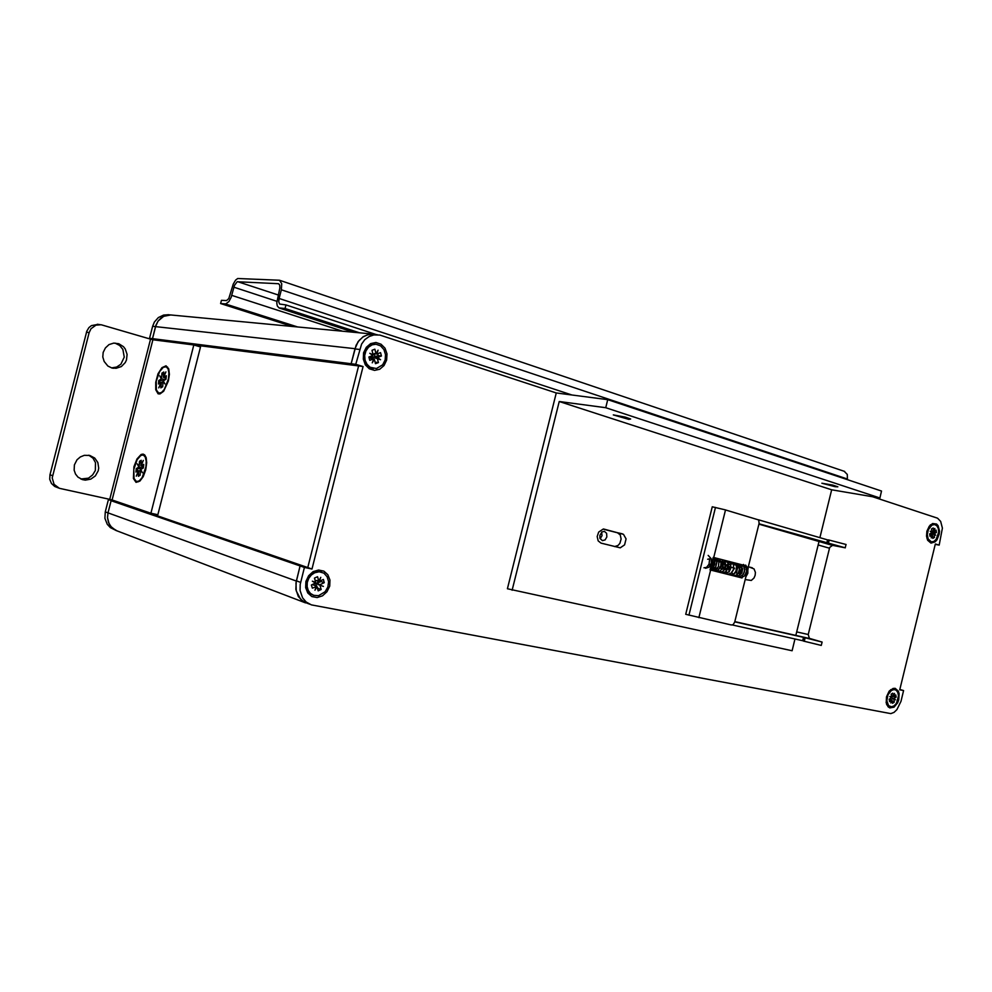 <?xml version="1.0" encoding="UTF-8"?>
<svg xmlns="http://www.w3.org/2000/svg" width="992" height="992" viewBox="0 0 992 992"><rect width="100%" height="100%" fill="white"/><g stroke="black" fill="none" stroke-linecap="round" stroke-linejoin="round"><path stroke-width="1.49" d="M117.18 530.943L111.922 527.682L109.157 523.888L107.533 517.712L108.029 512.827L107.533 517.712L108.512 522.437L110.868 526.529L115.729 530.348L305.511 602.851M308.462 603.744L303.267 601.673L298.307 596.539L295.827 589.384L296.248 581.386M115.06 500.948L108.376 499.77L105.288 511.835L108.029 512.827L111.116 500.724L108.029 512.827L296.323 581.101L300.13 565.986L307.718 567.548L358.596 365.974L351.205 363.692L355 348.663L155.546 326.554L158.112 321.048L161.237 317.849L165.081 315.741L170.798 314.923L163.742 316.312L158.112 321.048L155.992 325.078L152.47 338.594L155.546 326.554L152.644 326.232L149.594 338.235L156.004 340.107M355.074 348.378L358.174 341.62L363.196 336.66L369.408 334.217L375.67 334.564M105.288 511.835L104.966 518.32L107.21 524.222L110.348 527.67L116.374 530.633M168.69 314.724L163.544 315.034L158.311 317.552L154.38 322.003L152.644 326.232M929.12 526.405L931.624 524.557L933.708 524.371M931.24 541.818L928.661 540.876L926.85 538.11M931.885 525.115L934.588 524.532L936.808 525.772L938.258 528.5L938.668 532.146L936.25 539.301L933.906 541.396L931.376 541.855L928.09 538.854L927.334 534.403L928.363 529.567L931.885 525.115M606.868 536.908L605.095 539.871L602.342 540.652L599.974 538.321L599.85 535.271L601.983 531.923L604.401 531.365L606.633 533.312L606.868 536.908M600.135 538.73L601.97 535.742L601.71 532.121M872.191 496.632L937.527 518.171L940.639 521.395L942.388 528.166L939.151 545.129L935.344 543.951L899.707 689.8L903.613 690.606L900.996 701.307L896.942 709.64L893.978 712.343L890.791 713.62L311.364 604.822L306.131 602.02L302.585 597.841L300.13 590.55L300.241 584.462L304.432 567.474L312.046 569.036L363.134 366.556L355.731 364.262L361.572 344.075L364.87 339.648L369.098 336.499L373.897 334.874L379.862 335.11L556.314 392.981L507.42 588.752L792.112 650.69L794.989 639.009M309.864 604.277L304.829 602.305L300.514 599.156L296.186 590.91L295.951 582.899L300.13 565.986L111.116 500.724L117.825 501.902L108.376 499.77M193.886 344.956L358.596 365.974L351.205 363.692L356.19 345.278L359.104 340.529L363.047 336.945L367.685 334.788L373.562 334.354M305.933 581.436L308.611 575.757L313.125 571.702L318.556 570.053L323.826 571.144L327.906 574.715L329.976 580.072L329.666 586.16L327.025 591.778L322.574 595.832L317.18 597.531L311.885 596.514L307.756 592.968L305.623 587.586L305.933 581.436M363.63 352.792L366.259 347.287L370.661 343.616L375.956 342.5L381.064 344.162L384.995 348.229L386.979 353.921L386.644 360.084L384.053 365.552L379.7 369.222L374.443 370.388L369.322 368.801L365.329 364.758L363.295 359.042L363.63 352.792M926.95 531.278L929.244 526.244L932.592 523.528L936.547 523.987L938.085 525.661L939.498 531.055L939.226 534.229L936.907 539.933L935.072 541.905L930.98 543.083L927.681 540.318L926.54 536.151L926.95 531.278M886.451 696.942L888.919 691.573L893.073 688.448L895.156 688.374L898.368 691.151L899.174 693.706L898.777 699.868L897.624 702.844L893.978 707.147L889.799 707.891L888.038 706.763L886.191 702.782L886.451 696.942M152.942 339.723L193.8 344.931L150.945 513.286L112.071 499.918L152.942 339.723L150.586 339.152L109.715 499.323L59.446 488.337L54.052 484.381L52.204 477.921L89.156 332.556L90.979 328.724L96.001 325.078L101.134 324.719L150.586 339.152M112.071 499.918L109.715 499.323M145.712 469.985L143.232 476.619L139.922 481.17L135.978 482.335L133.436 478.466L133.957 466.724L137.02 458.949L141.087 454.472L143.046 454.038L144.72 454.906L146.171 457.684L146.729 462.768L145.712 469.985M168.392 380.965L163.63 391.232L159.923 393.998L158.075 393.799L155.694 389.757L155.682 382.242L158.038 373.91L161.932 367.685L165.986 365.8L168.776 368.95L169.372 374.331L168.392 380.965M88.809 455.229L92.938 458.192L95.443 462.656L95.319 470.406L92.678 474.97L88.474 478.107L80.848 479.049M115.084 343.071L119.648 345.402L122.909 349.457L124.198 357.157L120.875 364.151L116.659 367.04L111.65 367.896M58.739 488.089L54.709 486.489L51.448 483.464L49.749 479.31L49.935 474.746L86.738 331.179L88.92 327.571L91.351 325.612L97.997 324.334M74.425 464.876L77.029 459.742L80.29 456.915L84.258 455.328L89.826 455.44L94.674 458.019L97.836 462.545L98.679 468.075L98.158 470.878L95.381 475.85L90.78 479.173L85.275 480.153L82.522 479.682L77.971 477.14L75.528 474.04L74.202 470.258L74.425 464.876M103.18 352.42L105.338 347.894L109.046 344.621L113.683 343.133L118.829 343.74L123.504 346.754L125.24 348.986L127.063 354.355L126.443 359.997L125.252 362.564L121.359 366.532L116.163 368.33L111.96 367.982L107.942 366.048L104.098 361.423L102.833 356.996L103.18 352.42M373.476 368.516L369.247 367.176L366.11 364.238L364.2 360.084L363.816 355.359L365.031 350.784L367.648 347.051L371.256 344.745L375.683 344.249M372.174 344.844L376.03 344.286L380.506 345.836L383.904 349.519L385.541 354.59L385.094 360.022L382.664 364.746L376.427 368.503L370.165 367.3L367.015 364.349L365.106 360.195L364.734 355.458L365.936 350.883L368.553 347.15L372.174 344.844M140.839 455.427L143.195 454.993L145.241 456.952L146.246 461.131L145.973 466.736L142.104 477.685L139.264 480.872L136.549 481.566L134.019 478.516L133.784 469.414L137.119 459.643L140.839 455.427M139.438 475.205L140.12 474.833M141.67 468.906L137.516 468.41L137.206 471.411M141.162 461.776L140.12 462.594L141.062 463.152M143.691 464.839L143.406 467.939L140.79 469.402L142.377 472.713L140.504 470.034L140.083 475.304L138.334 476.284L139.116 475.242M138.334 476.284L138.756 471.026L136.288 476.11L138.558 470.654L135.966 472.105L136.251 468.584L137.516 468.41M140.12 462.594L139.537 461.255L141.286 460.251L140.864 465.496L143.344 460.387L141.075 465.856L143.691 464.38M163.296 367.325L166.11 366.767L168.082 368.863L168.925 373.128L168.479 378.758L164.288 389.521L161.386 392.547L158.67 393.068L156.314 389.98L156.24 381.164L159.6 371.653L163.296 367.325M166.284 376.278L166.011 379.217L163.345 380.903L164.982 383.966L163.06 381.56L162.663 386.719L160.878 387.847L162.7 386.285M163.407 380.866L159.948 380.395L159.662 383.247M163.668 373.562L162.589 374.468L163.556 375.088M160.878 387.847L161.274 382.689L158.77 387.884L161.051 382.366L158.422 384.04L158.683 380.581L159.948 380.395M162.589 374.468L162.006 373.116L163.792 371.975L163.395 377.109L165.9 371.888L163.606 377.444L166.272 375.732M889.39 690.978L892.006 689.39L894.139 689.403M890.171 706.664L887.691 705.436L886.129 702.46M891.473 690.407L894.028 689.539L896.136 690.196L897.822 692.428L898.492 695.814L896.458 703.204L894.164 705.771L891.56 706.825L888.596 705.634L886.873 700.898L888.014 694.809L891.473 690.407M313.162 595.138L309.69 593.179L307.384 590.153L306.255 586.309L307.012 580.047L309.058 576.302L313.819 572.446L317.849 571.491L321.383 572.086M314.687 572.744L319.238 571.801L323.851 573.19L327.149 576.699L328.563 581.634L327.831 587.004L325.103 591.728L318.506 595.634L313.732 595.336L310.546 593.501L308.252 590.463L307.123 586.619L307.297 582.428L308.76 578.398L311.327 575.038L314.687 572.744M601.078 543.17L598.164 540.851L597.234 536.536L598.684 532.047L603.124 529.058L623.484 534.304L626.064 538.904L624.638 544.868L620.273 547.807L601.078 543.17M603.496 529.046L617.421 532.679L620.198 534.899L621.141 539.028L619.876 543.368L618.016 545.501L614.556 546.58M745.203 579.613L751.266 580.419L754.044 577.914L755.135 575.248L755.358 572.372L754.019 568.875L748.377 566.742M628.841 419.343L613.316 414.879L625.307 417.148L630.689 418.984L628.841 419.343M835.115 486.725L821.922 483.203L832.722 485.088L837.918 486.849L835.115 486.725M747.745 569.272L734.725 622.096L733.026 624.65L731.191 625.022L685.683 614.271L712.256 506.813L724.867 509.714L758.632 519.969L759.091 523.292L748.03 568.118M742.586 575.447L741.966 577.976L710.086 569.904L713.198 557.33L745.017 565.601L744.484 567.771M747.894 569.197L747.819 573.264L745.897 576.786M732.319 624.985L802.689 640.733L803.52 637.36L822.145 642.035L809.36 638.34L808.195 634.558L829.647 547.51L832.499 545.414L845.258 547.844L758.992 523.726M804.363 637.707L803.532 641.08L821.264 645.37M846.027 544.534L828.394 539.921L827.576 543.294M735.568 575.434L735.965 576.451M746.703 569.408L748.055 568.602L746.257 569.197M703.96 567.821L706.54 567.424L709.094 564.262L709.677 558.831L707.693 559.252M844.167 471.361L847.242 474.374L847.416 479.024L281.319 289.813L281.778 283.7L279.508 280.228L237.708 278.479L235.6 280.128L233.244 284.096L228.743 298.654L226.498 300.588L221.452 300.266L220.608 303.577L292.38 326.455M571.801 394.977L279.136 298.443L278.789 301.841L279.595 304.098L285.932 304.941L285.026 308.5L278.938 307.929L277.301 305.896L276.83 302.932L279.905 287.965L279.682 285.051L278.566 283.749L237.224 281.778L234.434 285.287L231.124 297.302L228.916 301.556L225.829 303.924L220.608 303.577M143.27 468.013L143.53 464.653M165.862 379.304L166.11 376.055M741.855 567.994L740.404 570.772L740.379 573.946M742.723 574.889L744.546 571.714L744.397 568.131M742.264 566.345L739.734 567.932L738.432 573.165L739.97 574.777L741.88 573.029L742.636 568.776L740.875 565.924L739.499 565.911L736.374 569.78L736.907 574.008L739.152 573.029L739.511 566.221L736.3 565.576M734.514 573.475L736.87 571.528L737.478 567.821L735.952 564.758L733.46 564.82M731.65 572.756L734.551 568.131L728.5 566.382L729.108 572.037L730.819 563.865L725.326 566.593L726.318 571.342L728.388 563.605L722.325 568.999L725.747 568.528L723.924 561.571L719.708 567.399L722.35 569.272L722.412 561.261L718.977 562.241M717.439 568.218L718.543 569.42L720.663 567.573L721.358 563.134L719.671 560.455L716.646 561.608M715.021 567.288L716.112 568.813L718.406 566.878L718.816 561.534L717.042 559.761L713.769 561.906L712.888 567.015L713.62 568.143L715.579 567.337L716.894 561.881L715.455 559.401L712.467 560.269M711.14 567.238L712.169 567.722L713.434 566.866L714.86 563.456L714.104 559.513L712.864 558.682M710.818 566.953L712.727 563.828L712.591 559.786M748.204 568.738L745.562 565.105M708.189 555.371L711.115 558.632L711.239 562.972L709.02 567.188L705.597 568.242M712.789 558.955L712.814 564.002L710.619 567.759M713.459 557.392L714.947 561.001L714.562 564.808L712.454 568.242L710.247 569.259M715.381 557.901L716.931 561.956L715.728 567.126L713.409 569.42L710.334 569.247M717.439 558.434L718.915 561.757L718.394 566.407L716.621 569.172L713.298 570.189M719.597 558.992L721.097 562.352L720.626 566.841L717.985 570.35L714.538 570.264M721.866 559.587L723.379 562.985L722.858 567.61L719.981 571.119L716.807 570.809M724.247 560.207L725.871 565.043L724.656 569.507L722.151 571.838L719.026 571.231M726.752 560.852L728.227 563.89L728.066 568.019L725.983 571.652L722.808 572.595M729.356 561.534L730.732 564.101L730.72 568.59L729.132 571.801L725.45 573.264M732.071 562.228L733.584 565.341L733.311 569.805L730.695 573.55L728.215 573.959M734.898 562.972L736.498 566.618L735.952 571.107L733.435 574.343L731.501 574.765L729.839 573.934M737.825 563.729L739.511 568.9L738.209 573.252L736.349 575.112L734.452 575.509L731.712 572.694M740.664 564.473L742.301 568.999L741.148 573.636L738.507 576.03L735.531 575.434M743.12 565.105L744.707 569.681L743.417 574.356L739.834 576.798L736.882 574.752M743.368 564.498L745.897 566.63L746.641 571.392L744.546 575.955L742.14 577.257M729.157 562.588L730.509 561.894M730.819 564.448L733.41 562.65M733.584 565.341L736.287 563.394M738.78 564.039L736.337 565.738M736.349 572.434L738.098 566.792M739.04 565.738L740.9 564.597M304.432 567.474L300.13 565.986L307.718 567.548L114.998 501.208M158.906 340.479L152.483 338.594L158.906 340.479M355.731 364.262L149.594 338.235M931.674 533.274L935.766 535.172L934.228 533.758L931.674 533.274L932.381 533.932M931.091 531.985L930.26 531.228L931.81 532.642L929.616 533.932L929.95 536.288L932.145 534.986L931.203 537.862L932.096 535.134M931.835 531.03L933.906 531.414L934.836 528.538L933.621 531.204L931.823 530.869M932.145 534.986L929.702 534.527M932.43 535.196L932.877 538.371L934.489 537.416L932.691 537.069M934.042 534.242L934.489 537.416M930.719 533.287L931.426 533.423M931.996 532.158L931.55 528.972L933.174 528.029L933.621 531.204M931.959 531.91L936.411 532.468L934.228 533.758M936.411 532.468L936.088 530.125L933.906 531.414M307.718 567.548L312.046 569.036M358.596 365.974L363.134 366.556M935.245 544.372L939.151 545.129M899.781 689.49L903.613 690.606M193.8 344.931L200.52 346.927L157.815 514.774L150.945 513.286M375.224 357.17L374.926 357.827L380.556 359.674L377.518 357.442L375.224 357.17L376.34 357.988M372.98 358.769L372.533 357.07L369.632 358.162L373.748 358.856L372.31 362.787L374.306 359.191L373.649 359.116M374.356 353.809L376.65 354.07L378.088 350.151L376.092 353.735L374.443 353.549M371.752 354.665L373.166 354.826L369.818 353.239L372.868 355.483L368.9 356.971L369.793 360.344L373.748 358.856M374.306 359.191L375.497 363.742L378.398 362.638L375.075 362.167M377.22 358.1L378.398 362.638M372.533 357.07L374.802 357.331M373.166 354.826L371.975 350.25L374.902 349.172L376.092 353.735M372.918 353.846L373.922 353.97M369.247 358.286L378.163 355.582L381.461 355.954L377.518 357.442M378.163 355.582L377.667 353.685M381.461 355.954L380.581 352.594L376.65 354.07M374.815 356.202L374.207 353.859M136.251 468.584L138.83 467.133L137.28 463.847L139.128 466.488L139.537 461.255M138.83 467.133L143.27 467.976M143.468 466.624L141.075 465.856M138.756 471.026L140.442 470.902M141.955 463.76L140.926 465.508M137.28 463.847L139.128 466.488M138.396 465.732L138.892 467.145M139.227 470.704L138.558 470.654M138.607 470.667L137.938 472.7M140.554 470.047L141.286 470.431M141.583 471.274L142.377 472.713M158.683 380.581L161.324 378.907L159.7 375.881L161.609 378.25L162.006 373.116M161.324 378.907L165.18 379.738M166.011 378.336L163.606 377.444M161.274 382.689L162.973 382.664M164.461 375.373L163.444 377.121M162.043 378.87L161.609 378.25M159.7 375.881L161.374 378.919M162.031 378.882L160.853 377.63M161.733 382.391L160.456 384.4M163.11 381.573L164.164 382.689L163.705 381.585M164.164 382.689L164.982 383.966M891.436 697.86L895.528 699.831L893.941 698.604L891.436 697.86L892.614 698.765M889.452 699.1L891.796 700.03L890.853 702.944L891.771 700.104M890.258 696.868L891.634 697.277L889.849 696.545L891.448 697.773L889.192 699.261L889.551 701.53L891.796 700.03M891.386 695.69L893.594 696.347L894.536 693.433L893.296 696.173L891.374 695.603M892.093 700.203L892.577 703.266L894.226 702.15L892.304 701.58M893.755 699.1L894.226 702.15M891.634 697.277L891.151 694.214L892.812 693.11L893.296 696.173M891.473 696.21L896.173 697.116L893.941 698.604M896.173 697.116L895.826 694.859L893.594 696.347M318.085 583.742L317.787 584.412L321.222 585.615L318.085 583.742L321.222 585.615M316.795 586.52L315.506 583.184L312.517 584.548L316.386 586.309L314.923 590.302L316.969 586.582L312.319 588.182L311.389 584.97L315.456 583.098L312.306 581.213L315.766 582.416L314.514 578.063L317.514 576.699L318.767 581.039L320.8 577.319L319.35 581.312L317.192 580.481M318.767 581.039L317.167 580.543M317.787 584.412L323.392 586.384M316.969 586.582L318.209 590.91L321.197 589.521L318.11 588.405L317.056 586.88M319.957 585.193L321.197 589.521M315.506 583.184L317.651 583.941M316.237 585.702L315.568 586.012M315.121 580.171L316.733 580.742M311.414 585.044L321.185 581.548L324.31 582.651L320.267 584.524M321.185 581.548L320.912 580.593M324.31 582.651L323.392 579.452L319.35 581.312M317.849 582.093L317.428 580.63M795.882 635.401L818.97 541.471M819.888 537.714L831.693 489.738L559.302 401.462L512.182 590.203M605.715 407.762L607.749 399.615L881.541 491.028L879.854 497.934L605.715 407.762L559.302 401.462M607.749 399.615L556.314 392.981M879.854 497.934L831.693 489.738M745.017 565.601L743.182 565.167M740.739 564.547L742.586 565.031M802.689 640.733L803.57 640.968M734.787 621.835L803.52 637.36M828.357 540.107L827.514 539.933L826.683 543.294M827.514 539.933L758.533 519.845M376.538 334.639L285.932 304.941M359.625 332.816L285.026 308.5M279.136 298.443L281.319 289.813M296.372 580.878L300.663 582.44M354.938 348.886L359.476 349.382M86.428 332.208L89.156 332.556M49.935 474.746L52.539 475.627M617.421 532.679L622.381 533.832M748.352 566.829L752.258 567.746M698.827 617.694L710.607 570.04M713.719 557.467L725.474 509.888M688.894 615.176L715.53 507.47M818.102 545.005L829.399 548.241M796.725 631.941L808.195 634.558M804.301 641.303L805.132 637.918M734.836 621.6L809.906 638.575M829.176 540.082L828.357 543.455M758.892 524.123L832.784 545.451M738.259 564.956L725.164 561.546M727.012 573.264L721.829 571.938M721.581 571.876L719.398 571.33M353.995 332.283L279.62 308.09M278.901 283.923L278.231 283.7M278.244 295.046L237.844 281.666M276.904 301.258L233.814 287.122M342.438 331.192L231.731 295.318M297.34 326.914L225.358 303.949M372.67 334.056L170.798 314.935M170.798 314.923L167.859 314.65M934.588 524.532L933.559 524.346M372.62 334.267L377.208 334.701M927.334 539.214L927.681 540.318M929.839 525.673L930.558 524.793M886.513 703.626L886.761 704.766M890.171 690.32L890.952 689.514M100.105 324.582L97.34 324.26M113.41 368.28L112.666 368.144M82.522 479.682L81.803 479.446M376.03 344.286L375.112 344.187M144.708 455.353L143.195 454.993M138.074 481.914L136.66 481.591M167.611 367.189L166.11 366.767M160.171 393.477L158.906 393.13M894.995 689.663L893.99 689.366M321.693 572.198L320.825 571.9M821.252 645.432L822.083 642.06M846.04 544.447L845.221 547.807M353.76 332.27L279.298 308.041M844.626 471.51L279.88 280.364"/></g></svg>

